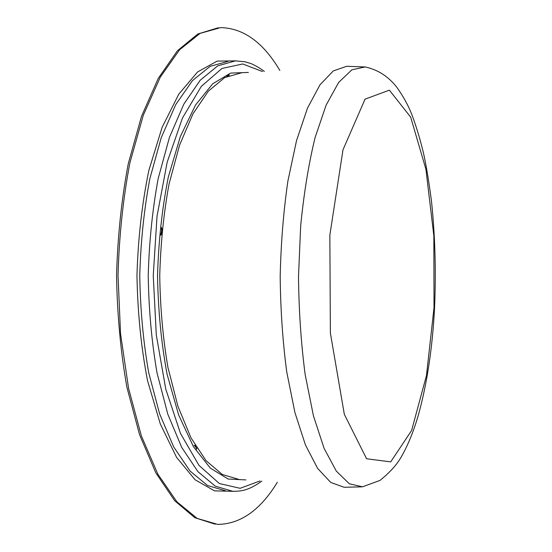 <?xml version="1.0" encoding="UTF-8"?>
<svg xmlns="http://www.w3.org/2000/svg" width="552" height="552" viewBox="0 0 552 552"><rect width="100%" height="100%" fill="white"/><g stroke="black" fill="none" stroke-linecap="round" stroke-linejoin="round"><path stroke-width="0.83" d="M279.864 70.463C263.297 42.463 243.577 28.18 220.703 27.6L200.135 33.355L179.635 49.728L160.287 77.135L143.306 115.237L129.927 162.709C123.124 198.32 119.156 235.897 118.025 275.441L120.543 333.725L128.568 388.297L141.367 435.907L157.886 474.196L176.902 501.816L197.202 518.418L217.695 524.4C240.562 524.083 260.44 510.041 277.339 482.269M218.268 27.759L197.809 34.003L177.461 50.722L158.3 78.294L141.512 116.348L128.305 163.558C121.585 198.913 117.666 236.18 116.548 275.365C117.19 314.564 120.646 351.879 126.925 387.311L139.552 434.686L155.878 472.94L174.701 500.747L194.835 517.714L215.218 524.207M194.062 445.188L195.87 447.286L196.609 449.307M196.947 448.258L195.87 447.286L195.132 445.298M161.412 227.376L161.591 231.329L160.653 235.297M161.66 234.669L161.591 231.329L162.26 228.355M229.135 74.865L226.292 76.072M227.383 76.245L228.224 75.438L229.163 75.479M434.017 307.637L433.851 235.98L425.937 169.333L410.674 117.127L389.374 90.162L365.044 99.153L342.999 149.778L329.848 235.18L330.372 332.987L344.317 414.276L366.597 458.76L390.706 461.879L411.606 430.505L426.461 375.56L434.017 307.637M365.038 66.958L351.865 69.828L338.659 82.414L326.135 105.094L315.102 137.524C308.72 163.633 303.91 193.055 300.674 225.796L298.508 276.538C298.873 311.011 301.095 343.723 305.18 374.677L313.412 415.718L324.052 448.265L336.292 471.077L349.347 483.8L362.485 486.816L379.969 480.426C389.077 473.119 395.887 465.778 400.386 458.408C407.645 446.092 413.71 431.374 418.595 414.241C427.131 383.15 432.451 347.815 434.541 308.237C436.135 271.86 435.128 236.311 431.533 201.597C428.973 181.932 426.296 165.793 423.501 153.166C420.341 140.022 416.712 127.857 412.62 116.672C409.053 106.84 403.733 96.973 396.667 87.064C389.471 77.97 379.348 69.904 365.038 66.958L346.69 66.281L333.298 70.925L319.987 84.815L307.471 108.192L296.521 140.65L287.909 180.973C283.521 211.161 280.947 242.983 280.181 276.428C280.54 309.879 282.727 341.722 286.75 371.958L294.871 412.372L305.428 444.94L317.655 468.448L330.793 482.482L344.131 487.271L362.264 486.843M241.3 72.871L224.726 77.584L208.325 91.177L192.952 113.864L179.545 145.204L169.05 184.016C163.723 213.031 160.625 243.591 159.735 275.683C160.232 307.788 162.971 338.376 167.939 367.446L177.965 406.375L190.992 437.86L206.089 460.713L222.325 474.492L238.83 479.384M248.393 72.429L230.646 73.092L212.686 83.787L195.539 105.018L180.345 136.53L168.298 177.123C162.143 208.035 158.555 240.872 157.534 275.627C158.127 310.39 161.315 343.268 167.09 374.256L178.641 414.987L193.441 446.685L210.333 468.124L228.155 479.032L245.895 479.909M262.476 71.546L242.749 63.963L221.938 68.469L201.321 86.36L182.484 117.976L167.173 162.198L157.03 216.198L153.256 275.6L156.306 335.036L165.779 389.16L180.545 433.561L198.996 465.405L219.392 483.552L240.141 488.306L259.957 480.964M264.339 71.429C259.067 67.254 251.153 63.473 250.297 63.363L244.978 61.783L235.38 60.872L217.743 65.861L200.252 80.199L183.823 104.142L169.478 137.275L158.224 178.386C152.511 209.146 149.178 241.555 148.233 275.614C148.764 309.686 151.703 342.13 157.044 372.952L167.801 414.179L181.746 447.472L197.885 471.594L215.197 486.126L232.772 491.308C241.341 491.301 248.359 490.638 261.827 481.102M227.962 61.369L210.098 66.357L192.393 80.675L175.764 104.57L161.246 137.62L149.861 178.62C144.079 209.291 140.712 241.603 139.76 275.565C140.305 309.534 143.278 341.881 148.688 372.614L159.576 413.731L173.694 446.947L190.033 471.022L207.566 485.532L225.361 490.721M236.435 60.858L217.171 61.093L197.588 71.96L178.813 94.102L162.122 127.333L148.847 170.409C142.05 203.329 138.083 238.347 136.958 275.469C137.627 312.604 141.153 347.67 147.543 380.68L160.287 423.915L176.571 457.36L195.07 479.743L214.507 490.859L233.779 491.342"/></g></svg>
